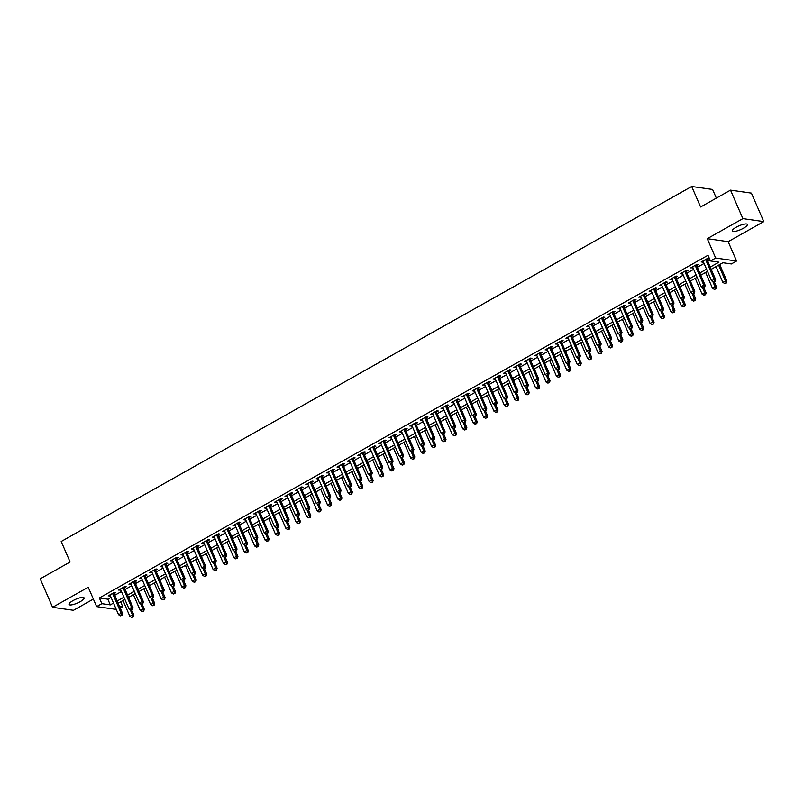<?xml version="1.0" encoding="UTF-8"?>
<svg xmlns="http://www.w3.org/2000/svg" width="804" height="804" viewBox="0 0 804 804"><rect width="100%" height="100%" fill="white"/><g stroke="black" fill="none" stroke-linecap="round" stroke-linejoin="round"><path stroke-width="1.21" d="M80.169 601.704A8.211 2.07 156.5 0 0 84.088 597.905A8.211 2.07 156.5 0 0 72.943 600.668A8.211 2.07 156.5 0 0 69.023 604.457A8.211 2.07 156.5 0 0 80.169 601.704M743.439 228.235A8.211 2.07 156.5 0 0 747.358 224.447A8.211 2.07 156.5 0 0 736.213 227.2A8.211 2.07 156.5 0 0 732.293 230.999A8.211 2.07 156.5 0 0 743.439 228.235M120.65 601.854L122.741 606.658L120.238 608.065M716.354 198.116L712.595 189.463L691.691 186.488L61.194 541.494L70.109 561.996L40.2 578.84L52.582 607.311L73.476 610.286L93.364 599.091M691.691 186.488L700.606 206.98L730.524 190.146L751.418 193.121L763.8 221.592L742.896 218.618L707.269 238.677L715.681 258.044L736.585 261.019L731.379 263.953L722.907 262.737L711.188 269.34M707.269 238.677L728.163 241.662L763.8 221.592M728.163 241.662L736.585 261.019M730.524 190.146L742.896 218.618M113.967 593.643L115.796 592.618L114.379 592.417L108.138 595.935L110.309 595.704M124.379 587.784L126.198 586.759L124.781 586.558L118.54 590.076L120.711 589.845M134.781 581.925L136.6 580.9L135.183 580.699L128.941 584.217L131.112 583.985M145.182 576.066L147.001 575.041L145.594 574.84L139.353 578.357L141.514 578.136M155.584 570.207L157.403 569.182L155.996 568.981L149.755 572.498L151.926 572.277M165.996 564.348L167.815 563.323L166.398 563.122L160.157 566.639L162.328 566.418M176.398 558.489L178.217 557.463L176.8 557.262L170.559 560.78L172.729 560.559M186.799 552.639L188.618 551.614L187.211 551.403L180.97 554.921L183.131 554.7M197.201 546.78L199.02 545.755L197.613 545.554L191.372 549.062L193.543 548.841M207.613 540.921L209.432 539.896L208.015 539.695L201.774 543.202L203.945 542.981M218.015 535.062L219.834 534.037L218.417 533.836L212.176 537.343L214.346 537.122M228.416 529.203L230.235 528.178L228.828 527.977L222.587 531.494L224.748 531.263M238.818 523.344L240.637 522.319L239.23 522.118L232.989 525.635L235.16 525.404M249.23 517.485L251.049 516.459L249.632 516.258L243.391 519.776L245.562 519.545M259.632 511.625L261.451 510.6L260.034 510.399L253.793 513.917L255.963 513.696M270.033 505.766L271.852 504.741L270.445 504.54L264.204 508.058L266.365 507.837M280.435 499.907L282.254 498.882L280.847 498.681L274.606 502.198L276.777 501.977M290.847 494.048L292.666 493.023L291.249 492.822L285.008 496.339L287.179 496.118M301.249 488.199L303.068 487.174L301.651 486.963L295.41 490.48L297.58 490.259M311.65 482.34L313.47 481.315L312.063 481.114L305.821 484.621L307.982 484.4M322.052 476.481L323.871 475.455L322.464 475.254L316.223 478.762L318.394 478.541M332.454 470.621L334.283 469.596L332.866 469.395L326.625 472.903L328.796 472.682M342.866 464.762L344.685 463.737L343.268 463.536L337.027 467.054L339.198 466.822M353.268 458.903L355.087 457.878L353.68 457.677L347.428 461.194L349.599 460.963M363.669 453.044L365.488 452.019L364.081 451.818L357.84 455.335L360.011 455.104M374.071 447.185L375.9 446.16L374.483 445.959L368.242 449.476L370.413 449.245M384.483 441.326L386.302 440.301L384.885 440.1L378.644 443.617L380.815 443.396M394.885 435.466L396.704 434.441L395.297 434.24L389.046 437.758L391.216 437.537M405.286 429.607L407.105 428.582L405.698 428.381L399.457 431.899L401.628 431.678M415.688 423.748L417.517 422.723L416.1 422.522L409.859 426.04L412.03 425.818M426.1 417.899L427.919 416.874L426.502 416.673L420.261 420.18L422.432 419.959M436.502 412.04L438.321 411.015L436.914 410.814L430.663 414.321L432.833 414.1M446.903 406.181L448.722 405.156L447.315 404.955L441.074 408.462L443.235 408.241M457.305 400.322L459.134 399.297L457.717 399.096L451.476 402.613L453.647 402.382M467.717 394.462L469.536 393.437L468.119 393.236L461.878 396.754L464.049 396.523M478.119 388.603L479.938 387.578L478.531 387.377L472.28 390.895L474.45 390.664M488.52 382.744L490.339 381.719L488.932 381.518L482.691 385.036L484.852 384.804M498.922 376.885L500.751 375.86L499.334 375.659L493.093 379.176L495.264 378.955M509.334 371.026L511.153 370.001L509.736 369.8L503.495 373.317L505.666 373.096M519.736 365.167L521.555 364.142L520.148 363.941L513.897 367.458L516.067 367.237M530.137 359.308L531.957 358.282L530.55 358.081L524.308 361.599L526.469 361.378M540.539 353.458L542.368 352.433L540.951 352.222L534.71 355.74L536.881 355.519M550.951 347.599L552.77 346.574L551.353 346.373L545.112 349.881L547.283 349.66M561.353 341.74L563.172 340.715L561.765 340.514L555.514 344.022L557.685 343.8M571.755 335.881L573.574 334.856L572.167 334.655L565.926 338.172L568.086 337.941M582.156 330.022L583.985 328.997L582.568 328.796L576.327 332.313L578.498 332.082M592.568 324.163L594.387 323.138L592.97 322.937L586.729 326.454L588.9 326.223M602.97 318.304L604.789 317.278L603.382 317.077L597.131 320.595L599.302 320.364M613.372 312.444L615.191 311.419L613.784 311.218L607.543 314.736L609.703 314.515M623.773 306.585L625.602 305.56L624.185 305.359L617.944 308.877L620.115 308.656M634.185 300.726L636.004 299.701L634.587 299.5L628.346 303.018L630.517 302.796M644.587 294.867L646.406 293.842L644.989 293.641L638.748 297.158L640.919 296.937M654.989 289.018L656.808 287.993L655.401 287.782L649.16 291.299L651.32 291.078M665.39 283.159L667.209 282.134L665.802 281.933L659.561 285.44L661.732 285.219M675.802 277.3L677.621 276.274L676.204 276.073L669.963 279.581L672.134 279.36M686.204 271.44L688.023 270.415L686.606 270.214L680.365 273.722L682.536 273.501M696.606 265.581L698.425 264.556L697.018 264.355L690.777 267.873L692.937 267.642M710.213 267.099L718.957 262.174L710.485 260.968L708.002 255.27L99.364 597.985L107.836 599.191L111.032 597.392M114.701 595.322L121.444 591.533M125.102 589.463L131.846 585.674M135.514 583.603L142.248 579.815M145.916 577.744L152.649 573.955M156.318 571.895L163.061 568.096M166.719 566.036L173.463 562.237M177.131 560.177L183.865 556.378M187.533 554.318L194.266 550.519M197.935 548.459L204.678 544.66M208.337 542.599L215.08 538.801M218.748 536.74L225.482 532.951M229.15 530.881L235.884 527.092M239.552 525.022L246.295 521.233M249.954 519.163L256.697 515.374M260.365 513.304L267.099 509.515M270.767 507.455L277.501 503.656M281.169 501.595L287.912 497.797M291.571 495.736L298.314 491.937M301.972 489.877L308.716 486.078M312.384 484.018L319.118 480.219M322.786 478.159L329.529 474.36M333.188 472.3L339.931 468.501M343.589 466.441L350.333 462.652M354.001 460.581L360.735 456.793M364.403 454.722L371.146 450.933M374.805 448.863L381.548 445.074M385.206 443.004L391.95 439.215M395.618 437.155L402.352 433.356M406.02 431.296L412.753 427.497M416.422 425.437L423.165 421.638M426.823 419.577L433.567 415.779M437.235 413.718L443.969 409.919M447.637 407.859L454.371 404.06M458.039 402L464.782 398.211M468.441 396.141L475.184 392.352M478.852 390.282L485.586 386.493M489.254 384.423L495.988 380.634M499.656 378.563L506.399 374.775M510.058 372.714L516.801 368.915M520.469 366.855L527.203 363.056M530.871 360.996L537.605 357.197M541.273 355.137L548.016 351.338M551.675 349.278L558.418 345.479M562.086 343.419L568.82 339.62M572.488 337.559L579.222 333.771M582.89 331.7L589.634 327.911M593.292 325.841L600.035 322.052M603.703 319.982L610.437 316.193M614.105 314.123L620.839 310.334M624.507 308.274L631.251 304.475M634.909 302.415L641.652 298.616M645.321 296.555L652.054 292.756M655.722 290.696L662.456 286.897M666.124 284.837L672.868 281.038M676.526 278.978L683.269 275.179M686.938 273.119L693.671 269.32M697.339 267.26L704.073 263.471M707.741 261.401L710.093 260.074M707.007 259.722L708.826 258.697L707.419 258.496L701.178 262.014L703.349 261.782M116.258 609.402L96.631 606.608L88.219 587.242L52.582 607.311M96.631 606.608L101.837 603.673L110.309 604.889L113.515 603.08M99.364 597.985L101.837 603.673M710.485 260.968L715.681 258.044M119.424 606.186L122.741 606.658M707.53 271.4L700.786 275.199M697.118 277.259L690.385 281.058M686.716 283.119L679.983 286.917M676.315 288.978L669.571 292.777M665.913 294.837L659.169 298.626M655.501 300.696L648.768 304.485M645.099 306.555L638.366 310.344M634.698 312.414L627.954 316.203M624.296 318.273L617.552 322.062M613.894 324.123L607.151 327.921M603.482 329.982L596.749 333.781M593.081 335.841L586.337 339.64M582.679 341.7L575.935 345.499M572.277 347.559L565.534 351.358M561.865 353.418L555.132 357.217M551.464 359.277L544.72 363.066M541.062 365.137L534.318 368.925M530.66 370.996L523.917 374.785M520.248 376.855L513.515 380.644M509.847 382.714L503.113 386.503M499.445 388.563L492.701 392.362M489.043 394.422L482.299 398.221M478.631 400.281L471.898 404.08M468.229 406.141L461.496 409.939M457.828 412L451.084 415.799M447.426 417.859L440.682 421.658M437.014 423.718L430.281 427.517M426.612 429.577L419.879 433.366M416.211 435.436L409.467 439.225M405.809 441.296L399.065 445.084M395.397 447.155L388.664 450.943M384.995 453.014L378.262 456.803M374.594 458.863L367.85 462.662M364.192 464.722L357.448 468.521M353.78 470.581L347.047 474.38M343.378 476.44L336.645 480.239M332.977 482.299L326.233 486.098M322.575 488.159L315.831 491.958M312.163 494.018L305.43 497.807M301.761 499.877L295.028 503.666M291.36 505.736L284.616 509.525M280.958 511.595L274.214 515.384M270.546 517.454L263.812 521.243M260.144 523.303L253.411 527.102M249.742 529.163L242.999 532.962M239.341 535.022L232.597 538.821M228.929 540.881L222.195 544.68M218.527 546.74L211.794 550.539M208.125 552.599L201.382 556.398M197.724 558.458L190.98 562.247M187.312 564.318L180.578 568.106M176.91 570.177L170.177 573.966M166.508 576.036L159.765 579.825M156.107 581.895L149.363 585.684M145.695 587.744L138.961 591.543M135.293 593.603L128.56 597.402M124.891 599.462L118.148 603.261M117.173 601.02L123.916 597.221M127.585 595.161L134.318 591.362M137.987 589.302L144.73 585.503M148.388 583.443L155.132 579.654M158.79 577.584L165.534 573.795M169.202 571.724L175.935 567.936M179.604 565.865L186.337 562.076M190.005 560.006L196.749 556.217M200.407 554.157L207.151 550.358M210.819 548.298L217.552 544.499M221.221 542.439L227.954 538.64M231.622 536.58L238.366 532.781M242.024 530.72L248.768 526.921M252.436 524.861L259.169 521.062M262.838 519.002L269.571 515.203M273.239 513.143L279.983 509.354M283.641 507.284L290.385 503.495M294.053 501.425L300.786 497.636M304.455 495.565L311.188 491.777M314.856 489.706L321.6 485.917M325.258 483.857L332.002 480.058M335.67 477.998L342.403 474.199M346.072 472.139L352.805 468.34M356.473 466.28L363.217 462.481M366.875 460.421L373.619 456.622M377.287 454.561L384.021 450.763M387.689 448.702L394.422 444.913M398.091 442.843L404.834 439.054M408.492 436.984L415.236 433.195M418.904 431.125L425.638 427.336M429.306 425.266L436.039 421.477M439.708 419.417L446.451 415.618M450.109 413.557L456.853 409.759M460.521 407.698L467.255 403.899M470.923 401.839L477.656 398.04M481.325 395.98L488.068 392.181M491.726 390.121L498.47 386.322M502.138 384.262L508.872 380.473M512.54 378.403L519.273 374.614M522.942 372.543L529.685 368.755M533.343 366.684L540.087 362.895M543.755 360.825L550.489 357.036M554.157 354.976L560.89 351.177M564.559 349.117L571.302 345.318M574.96 343.258L581.704 339.459M585.362 337.399L592.106 333.6M595.774 331.539L602.508 327.741M606.176 325.68L612.919 321.881M616.578 319.821L623.321 316.022M626.979 313.962L633.723 310.173M637.391 308.103L644.125 304.314M647.793 302.244L654.536 298.455M658.195 296.385L664.938 292.596M668.596 290.535L675.34 286.737M679.008 284.676L685.742 280.877M689.41 278.817L696.143 275.018M699.812 272.958L706.555 269.159M107.836 599.191L110.309 604.889M702.244 261.411L702.585 262.215M691.832 267.27L692.184 268.074M681.43 273.129L681.782 273.933M671.028 278.988L671.38 279.782M660.627 284.847L660.968 285.641M650.215 290.706L650.567 291.5M639.813 296.565L640.165 297.359M629.411 302.415L629.763 303.219M619.01 308.274L619.351 309.078M608.598 314.133L608.95 314.937M598.196 319.992L598.548 320.796M587.794 325.851L588.146 326.655M577.393 331.71L577.734 332.514M566.991 337.569L567.333 338.373M556.579 343.429L556.931 344.223M546.177 349.288L546.529 350.082M535.776 355.147L536.117 355.941M525.374 361.006L525.716 361.8M514.962 366.855L515.314 367.659M504.56 372.714L504.912 373.518M494.158 378.573L494.5 379.377M483.757 384.433L484.098 385.237M473.345 390.292L473.697 391.096M462.943 396.151L463.295 396.955M452.541 402.01L452.883 402.814M442.14 407.869L442.481 408.663M431.728 413.728L432.08 414.522M421.326 419.587L421.678 420.381M410.924 425.447L411.266 426.241M400.523 431.296L400.864 432.1M390.111 437.155L390.463 437.959M379.709 443.014L380.061 443.818M369.307 448.873L369.649 449.677M358.906 454.732L359.247 455.536M348.494 460.591L348.846 461.395M338.092 466.451L338.444 467.255M327.69 472.31L328.042 473.114M317.289 478.169L317.63 478.963M306.877 484.028L307.228 484.822M296.475 489.887L296.827 490.681M286.073 495.746L286.425 496.54M275.671 501.595L276.013 502.399M265.26 507.455L265.611 508.259M254.858 513.314L255.21 514.118M244.456 519.173L244.808 519.977M234.054 525.032L234.396 525.836M223.643 530.891L223.994 531.695M213.241 536.75L213.593 537.554M202.839 542.61L203.191 543.404M192.437 548.469L192.779 549.263M182.026 554.328L182.377 555.122M171.624 560.187L171.976 560.981M161.222 566.036L161.574 566.84M150.82 571.895L151.162 572.699M140.409 577.754L140.76 578.558M130.007 583.614L130.359 584.418M119.605 589.473L119.957 590.277M109.203 595.332L109.545 596.136M705.6 259.521L714.213 279.34L711.61 280.797L702.997 260.988M706.666 258.918L715.63 279.541L714.213 279.34L714.505 281.32L713.46 281.902L714.505 281.32M715.068 281.4L715.63 279.541M711.61 280.797L713.46 281.902M716.042 266.606L722.907 282.415L725.509 280.948L726.927 281.149L719.701 264.546M725.801 282.928L724.756 283.51L726.364 283.008L718.645 265.149M724.756 283.51L722.907 282.415M726.927 281.149L726.364 283.008M695.199 265.38L703.812 285.199L701.209 286.656L692.596 266.848M696.254 264.777L705.219 285.4L703.812 285.199L704.093 287.179L703.058 287.762L704.093 287.179M704.666 287.259L705.219 285.4M701.209 286.656L703.058 287.762M684.787 271.239L693.41 291.058L690.807 292.515L682.184 272.697M685.852 270.636L694.817 291.259L693.41 291.058L693.691 293.038L692.656 293.621L693.691 293.038M694.254 293.118L694.817 291.259M690.807 292.515L692.656 293.621M674.385 277.099L682.998 296.907L680.405 298.374L671.782 278.556M675.45 276.496L684.415 297.118L682.998 296.907L683.289 298.897L682.244 299.48L683.289 298.897M683.852 298.977L684.415 297.118M680.405 298.374L682.244 299.48M663.983 282.958L672.596 302.766L669.993 304.234L661.38 284.415M665.049 282.355L674.013 302.967L672.596 302.766L672.888 304.746L671.842 305.339L672.888 304.746M673.45 304.827L674.013 302.967M669.993 304.234L671.842 305.339M705.641 272.466L712.505 288.274L715.108 286.807L716.525 287.008L714.274 281.842M715.399 288.787L714.354 289.37L715.962 288.867L712.806 281.511M714.354 289.37L712.505 288.274M716.525 287.008L715.962 288.867M695.229 278.325L702.103 294.133L704.706 292.666L706.113 292.867L703.872 287.701M704.987 294.646L703.952 295.229L705.56 294.726L702.405 287.37M703.952 295.229L702.103 294.133M706.113 292.867L705.56 294.726M684.827 284.184L691.701 299.992L694.304 298.525L695.711 298.726L693.47 293.56M694.586 300.505L693.55 301.088L695.148 300.585L692.003 293.229M693.55 301.088L691.701 299.992M695.711 298.726L695.148 300.585M674.425 290.043L681.3 305.842L683.892 304.384L685.309 304.585L683.058 299.42M684.184 306.364L683.139 306.947L684.747 306.445L681.591 299.088M683.139 306.947L681.3 305.842M685.309 304.585L684.747 306.445M653.582 288.807L662.194 308.625L659.592 310.093L650.979 290.274M654.637 288.214L663.601 308.826L662.194 308.625L662.486 310.605L661.441 311.198L662.486 310.605M663.049 310.686L663.601 308.826M659.592 310.093L661.441 311.198M664.024 295.902L670.888 311.701L673.491 310.243L674.908 310.444L672.657 305.279M673.782 312.223L672.737 312.806L674.345 312.304L671.189 304.947M672.737 312.806L670.888 311.701M674.908 310.444L674.345 312.304M643.17 294.666L651.793 314.485L649.19 315.952L640.577 296.133M644.235 294.073L653.2 314.686L651.793 314.485L652.074 316.464L651.039 317.057L652.074 316.464M652.637 316.545L653.2 314.686M649.19 315.952L651.039 317.057M653.612 301.761L660.486 317.56L663.089 316.103L664.496 316.304L662.255 311.138M663.37 318.082L662.335 318.665L663.943 318.163L660.787 310.806M662.335 318.665L660.486 317.56M664.496 316.304L663.943 318.163M632.768 300.525L641.381 320.344L638.788 321.811L630.165 301.992M633.833 299.932L642.798 320.545L641.381 320.344L641.672 322.324L640.637 322.906L641.672 322.324M642.235 322.404L642.798 320.545M638.788 321.811L640.637 322.906M643.21 307.62L650.084 323.419L652.687 321.952L654.094 322.163L651.853 316.997M652.969 323.942L651.933 324.525L653.531 324.022L650.386 316.665M651.933 324.525L650.084 323.419M654.094 322.163L653.531 324.022M622.366 306.384L630.979 326.203L628.376 327.67L619.763 307.852M623.432 305.791L632.396 326.404L630.979 326.203L631.271 328.183L630.225 328.766L631.271 328.183M631.833 328.263L632.396 326.404M628.376 327.67L630.225 328.766M632.808 313.48L639.682 329.278L642.275 327.811L643.692 328.012L641.441 322.856M642.567 329.791L641.522 330.384L643.13 329.871L639.974 322.525M641.522 330.384L639.682 329.278M643.692 328.012L643.13 329.871M611.965 312.243L620.577 332.062L617.974 333.529L609.362 313.711M613.02 311.65L621.984 332.263L620.577 332.062L620.869 334.042L619.824 334.625L620.869 334.042M621.432 334.122L621.984 332.263M617.974 333.529L619.824 334.625M622.407 319.339L629.271 335.137L631.874 333.67L633.291 333.871L631.039 328.705M632.165 335.65L631.12 336.243L632.728 335.73L629.572 328.384M631.12 336.243L629.271 335.137M633.291 333.871L632.728 335.73M601.553 318.103L610.176 337.921L607.573 339.388L598.96 319.57M602.618 317.5L611.583 338.122L610.176 337.921L610.457 339.901L609.422 340.484L610.457 339.901M611.03 339.981L611.583 338.122M607.573 339.388L609.422 340.484M611.995 325.188L618.869 340.996L621.472 339.529L622.879 339.73L620.638 334.564M621.753 341.509L620.718 342.102L622.326 341.589L619.17 334.233M620.718 342.102L618.869 340.996M622.879 339.73L622.326 341.589M591.151 323.962L599.764 343.78L597.171 345.248L588.548 325.429M592.216 323.359L601.181 343.981L599.764 343.78L600.055 345.76L599.02 346.343L600.055 345.76M600.618 345.841L601.181 343.981M597.171 345.248L599.02 346.343M601.593 331.047L608.467 346.856L611.07 345.388L612.477 345.589L610.236 340.424M611.352 347.368L610.316 347.951L611.914 347.449L608.769 340.092M610.316 347.951L608.467 346.856M612.477 345.589L611.914 347.449M580.749 329.821L589.362 349.639L586.759 351.097L578.146 331.288M581.815 329.218L590.779 349.84L589.362 349.639L589.654 351.619L588.608 352.202L589.654 351.619M590.216 351.7L590.779 349.84M586.759 351.097L588.608 352.202M591.191 336.906L598.065 352.715L600.658 351.247L602.075 351.448L599.824 346.283M600.95 353.227L599.905 353.81L601.513 353.308L598.357 345.951M599.905 353.81L598.065 352.715M602.075 351.448L601.513 353.308M570.348 335.68L578.96 355.499L576.357 356.956L567.745 337.137M571.403 335.077L580.377 355.7L578.96 355.499L579.252 357.478L578.207 358.061L579.252 357.478M579.815 357.559L580.377 355.7M576.357 356.956L578.207 358.061M580.789 342.765L587.654 358.574L590.257 357.107L591.674 357.308L589.422 352.142M590.548 359.087L589.503 359.669L591.111 359.167L587.955 351.81M589.503 359.669L587.654 358.574M591.674 357.308L591.111 359.167M559.936 341.539L568.559 361.358L565.956 362.815L557.343 342.996M561.001 340.936L569.966 361.559L568.559 361.358L568.84 363.338L567.805 363.921L568.84 363.338M569.413 363.418L569.966 361.559M565.956 362.815L567.805 363.921M570.378 348.624L577.252 364.433L579.855 362.966L581.262 363.167L579.021 358.001M580.136 364.946L579.101 365.529L580.709 365.026L577.553 357.669M579.101 365.529L577.252 364.433M581.262 363.167L580.709 365.026M549.534 347.398L558.157 367.207L555.554 368.674L546.931 348.856M550.599 346.795L559.564 367.408L558.157 367.207L558.438 369.187L557.403 369.78L558.438 369.187M559.001 369.277L559.564 367.408M555.554 368.674L557.403 369.78M559.976 354.484L566.85 370.282L569.453 368.825L570.86 369.026L568.619 363.86M569.734 370.805L568.699 371.388L570.297 370.885L567.152 363.529M568.699 371.388L566.85 370.282M570.86 369.026L570.297 370.885M539.132 353.257L547.745 373.066L545.142 374.533L536.529 354.715M540.198 352.654L549.162 373.267L547.745 373.066L548.037 375.046L546.991 375.639L548.037 375.046M548.599 375.126L549.162 373.267M545.142 374.533L546.991 375.639M549.574 360.343L556.448 376.141L559.041 374.684L560.458 374.885L558.207 369.719M559.333 376.664L558.288 377.247L559.896 376.744L556.74 369.388M558.288 377.247L556.448 376.141M560.458 374.885L559.896 376.744M528.731 359.107L537.343 378.925L534.74 380.392L526.128 360.574M529.796 358.514L538.76 379.126L537.343 378.925L537.635 380.905L536.59 381.498L537.635 380.905M538.198 380.985L538.76 379.126M534.74 380.392L536.59 381.498M539.172 366.202L546.037 382L548.64 380.543L550.057 380.744L547.805 375.579M548.931 382.523L547.886 383.106L549.494 382.603L546.338 375.247M547.886 383.106L546.037 382M550.057 380.744L549.494 382.603M518.319 364.966L526.942 384.784L524.339 386.252L515.726 366.433M519.384 364.373L528.349 384.985L526.942 384.784L527.223 386.764L526.188 387.357L527.223 386.764M527.796 386.845L528.349 384.985M524.339 386.252L526.188 387.357M528.761 372.061L535.635 387.86L538.238 386.392L539.645 386.603L537.404 381.438M538.519 388.382L537.484 388.965L539.092 388.463L535.936 381.106M537.484 388.965L535.635 387.86M539.645 386.603L539.092 388.463M507.917 370.825L516.54 390.643L513.937 392.111L505.314 372.292M508.982 370.232L517.947 390.844L516.54 390.643L516.821 392.623L515.786 393.206L516.821 392.623M517.384 392.704L517.947 390.844M513.937 392.111L515.786 393.206M518.359 377.92L525.233 393.719L527.836 392.251L529.243 392.452L527.002 387.297M528.117 394.231L527.082 394.824L528.68 394.312L525.535 386.965M527.082 394.824L525.233 393.719M529.243 392.452L528.68 394.312M497.515 376.684L506.128 396.503L503.525 397.97L494.912 378.151M498.58 376.091L507.545 396.704L506.128 396.503L506.419 398.482L505.374 399.065L506.419 398.482M506.982 398.563L507.545 396.704M503.525 397.97L505.374 399.065M507.957 383.779L514.831 399.578L517.424 398.111L518.841 398.312L516.59 393.156M517.716 400.09L516.67 400.683L518.279 400.171L515.123 392.824M516.67 400.683L514.831 399.578M518.841 398.312L518.279 400.171M487.113 382.543L495.726 402.362L493.123 403.829L484.51 384.01M488.179 381.94L497.143 402.563L495.726 402.362L496.018 404.342L494.973 404.925L496.018 404.342M496.581 404.422L497.143 402.563M493.123 403.829L494.973 404.925M497.555 389.628L504.42 405.437L507.022 403.97L508.44 404.171L506.188 399.005M507.314 405.95L506.269 406.543L507.877 406.03L504.721 398.673M506.269 406.543L504.42 405.437M508.44 404.171L507.877 406.03M476.702 388.402L485.325 408.221L482.722 409.688L474.109 389.87M477.767 387.799L486.732 408.422L485.325 408.221L485.606 410.201L484.571 410.784L485.606 410.201M486.179 410.281L486.732 408.422M482.722 409.688L484.571 410.784M487.144 395.488L494.018 411.296L496.621 409.829L498.028 410.03L495.787 404.864M496.902 411.809L495.867 412.392L497.475 411.889L494.319 404.533M495.867 412.392L494.018 411.296M498.028 410.03L497.475 411.889M466.3 394.261L474.923 414.08L472.32 415.537L463.697 395.729M467.365 393.658L476.33 414.281L474.923 414.08L475.204 416.06L474.169 416.643L475.204 416.06M475.767 416.14L476.33 414.281M472.32 415.537L474.169 416.643M476.742 401.347L483.616 417.155L486.219 415.688L487.626 415.889L485.385 410.723M486.5 417.668L485.465 418.251L487.063 417.748L483.918 410.392M485.465 418.251L483.616 417.155M487.626 415.889L487.063 417.748M455.898 400.121L464.511 419.939L461.908 421.396L453.295 401.588M456.963 399.518L465.928 420.14L464.511 419.939L464.802 421.919L463.757 422.502L464.802 421.919M465.365 421.999L465.928 420.14M461.908 421.396L463.757 422.502M466.34 407.206L473.214 423.015L475.807 421.547L477.224 421.748L474.983 416.583M476.099 423.527L475.053 424.11L476.661 423.607L473.506 416.251M475.053 424.11L473.214 423.015M477.224 421.748L476.661 423.607M445.496 405.98L454.109 425.798L451.506 427.256L442.893 407.437M446.562 405.377L455.526 425.999L454.109 425.798L454.401 427.778L453.355 428.361L454.401 427.778M454.963 427.859L455.526 425.999M451.506 427.256L453.355 428.361M435.085 411.839L443.707 431.647L441.105 433.115L432.492 413.296M436.15 411.236L445.114 431.848L443.707 431.647L443.989 433.637L442.954 434.22L443.989 433.637M444.562 433.718L445.114 431.848M441.105 433.115L442.954 434.22M424.683 417.698L433.306 437.507L430.703 438.974L422.08 419.155M425.748 417.095L434.713 437.708L433.306 437.507L433.587 439.486L432.552 440.079L433.587 439.486M434.15 439.567L434.713 437.708M430.703 438.974L432.552 440.079M455.938 413.065L462.802 428.874L465.405 427.406L466.822 427.607L464.571 422.442M465.697 429.386L464.652 429.969L466.26 429.467L463.104 422.11M464.652 429.969L462.802 428.874M466.822 427.607L466.26 429.467M445.527 418.924L452.401 434.733L455.004 433.266L456.411 433.467L454.17 428.301M455.295 435.245L454.25 435.828L455.858 435.326L452.702 427.969M454.25 435.828L452.401 434.733M456.411 433.467L455.858 435.326M435.125 424.783L441.999 440.582L444.602 439.125L446.009 439.326L443.768 434.16M444.883 441.105L443.848 441.687L445.446 441.185L442.3 433.828M443.848 441.687L441.999 440.582M446.009 439.326L445.446 441.185M414.281 423.547L422.894 443.366L420.301 444.833L411.678 425.014M415.346 422.954L424.311 443.567L422.894 443.366L423.185 445.346L422.14 445.939L423.185 445.346M423.748 445.426L424.311 443.567M420.301 444.833L422.14 445.939M424.723 430.642L431.597 446.441L434.19 444.984L435.607 445.185L433.366 440.019M434.482 446.964L433.436 447.547L435.044 447.044L431.889 439.687M433.436 447.547L431.597 446.441M435.607 445.185L435.044 447.044M403.879 429.406L412.492 449.225L409.889 450.692L401.276 430.874M404.945 428.813L413.909 449.426L412.492 449.225L412.784 451.205L411.738 451.798L412.784 451.205M413.346 451.285L413.909 449.426M409.889 450.692L411.738 451.798M414.321 436.502L421.185 452.3L423.788 450.843L425.205 451.044L422.954 445.878M424.08 452.823L423.035 453.406L424.643 452.903L421.487 445.547M423.035 453.406L421.185 452.3M425.205 451.044L424.643 452.903M393.468 435.265L402.09 455.084L399.487 456.551L390.875 436.733M394.533 434.673L403.497 455.285L402.09 455.084L402.372 457.064L401.337 457.647L402.372 457.064M402.945 457.144L403.497 455.285M399.487 456.551L401.337 457.647M403.909 442.361L410.784 458.159L413.387 456.692L414.794 456.893L412.552 451.737M413.678 458.672L412.633 459.265L414.241 458.752L411.085 451.406M412.633 459.265L410.784 458.159M414.794 456.893L414.241 458.752M383.066 441.125L391.689 460.943L389.086 462.411L380.463 442.592M384.131 440.532L393.096 461.144L391.689 460.943L391.97 462.923L390.935 463.506L391.97 462.923M392.533 463.003L393.096 461.144M389.086 462.411L390.935 463.506M393.508 448.22L400.382 464.019L402.985 462.551L404.392 462.752L402.151 457.597M403.266 464.531L402.231 465.124L403.829 464.611L400.683 457.265M402.231 465.124L400.382 464.019M404.392 462.752L403.829 464.611M372.664 446.984L381.277 466.802L378.684 468.27L370.061 448.451M373.729 446.381L382.694 467.003L381.277 466.802L381.568 468.782L380.523 469.365L381.568 468.782M382.131 468.863L382.694 467.003M378.684 468.27L380.523 469.365M383.106 454.069L389.98 469.878L392.573 468.41L393.99 468.611L391.749 463.446M392.865 470.39L391.829 470.983L393.427 470.471L390.272 463.114M391.829 470.983L389.98 469.878M393.99 468.611L393.427 470.471M362.262 452.843L370.875 472.662L368.272 474.129L359.659 454.31M363.328 452.24L372.292 472.863L370.875 472.662L371.167 474.641L370.121 475.224L371.167 474.641M371.729 474.722L372.292 472.863M368.272 474.129L370.121 475.224M372.704 459.928L379.568 475.737L382.171 474.27L383.588 474.471L381.337 469.305M382.463 476.249L381.418 476.842L383.026 476.33L379.87 468.973M381.418 476.842L379.568 475.737M383.588 474.471L383.026 476.33M351.851 458.702L360.473 478.521L357.87 479.978L349.258 460.169M352.916 458.099L361.88 478.722L360.473 478.521L360.755 480.501L359.72 481.083L360.755 480.501M361.328 480.581L361.88 478.722M357.87 479.978L359.72 481.083M362.292 465.787L369.167 481.596L371.77 480.129L373.177 480.33L370.935 475.164M372.061 482.109L371.016 482.691L372.624 482.189L369.468 474.832M371.016 482.691L369.167 481.596M373.177 480.33L372.624 482.189M341.449 464.561L350.072 484.38L347.469 485.837L338.846 466.029M342.514 463.958L351.479 484.581L350.072 484.38L350.353 486.36L349.318 486.943L350.353 486.36M350.916 486.44L351.479 484.581M347.469 485.837L349.318 486.943M351.891 471.646L358.765 487.455L361.368 485.988L362.775 486.189L360.534 481.023M361.649 487.968L360.614 488.551L362.222 488.048L359.066 480.691M360.614 488.551L358.765 487.455M362.775 486.189L362.222 488.048M331.047 470.42L339.66 490.239L337.067 491.696L328.444 471.878M332.112 469.817L341.077 490.44L339.66 490.239L339.951 492.219L338.906 492.802L339.951 492.219M340.514 492.299L341.077 490.44M337.067 491.696L338.906 492.802M341.489 477.506L348.363 493.314L350.956 491.847L352.373 492.048L350.132 486.882M351.247 493.827L350.212 494.41L351.81 493.907L348.655 486.551M350.212 494.41L348.363 493.314M352.373 492.048L351.81 493.907M320.645 476.28L329.258 496.088L326.655 497.555L318.042 477.737M321.711 475.677L330.675 496.299L329.258 496.088L329.55 498.078L328.504 498.661L329.55 498.078M330.112 498.158L330.675 496.299M326.655 497.555L328.504 498.661M331.087 483.365L337.951 499.173L340.554 497.706L341.971 497.907L339.72 492.741M340.846 499.686L339.801 500.269L341.409 499.766L338.253 492.41M339.801 500.269L337.951 499.173M341.971 497.907L341.409 499.766M310.233 482.139L318.856 501.947L316.253 503.415L307.641 483.596M311.299 481.536L320.263 502.148L318.856 501.947L319.138 503.927L318.103 504.52L319.138 503.927M319.711 504.007L320.263 502.148M316.253 503.415L318.103 504.52M320.675 489.224L327.55 505.023L330.153 503.565L331.57 503.766L329.318 498.601M330.444 505.545L329.399 506.128L331.007 505.626L327.851 498.269M329.399 506.128L327.55 505.023M331.57 503.766L331.007 505.626M299.832 487.988L308.455 507.806L305.852 509.274L297.229 489.455M300.897 487.395L309.862 508.007L308.455 507.806L308.736 509.786L307.701 510.379L308.736 509.786M309.299 509.867L309.862 508.007M305.852 509.274L307.701 510.379M310.274 495.083L317.148 510.882L319.751 509.424L321.158 509.625L318.917 504.46M320.032 511.404L318.997 511.987L320.605 511.485L317.449 504.128M318.997 511.987L317.148 510.882M321.158 509.625L320.605 511.485M289.43 493.847L298.043 513.666L295.45 515.133L286.827 495.314M290.495 493.254L299.46 513.867L298.043 513.666L298.334 515.645L297.289 516.238L298.334 515.645M298.897 515.726L299.46 513.867M295.45 515.133L297.289 516.238M299.872 500.942L306.746 516.741L309.349 515.284L310.756 515.485L308.515 510.319M309.63 517.263L308.595 517.846L310.193 517.344L307.038 509.987M308.595 517.846L306.746 516.741M310.756 515.485L310.193 517.344M279.028 499.706L287.641 519.525L285.038 520.992L276.425 501.173M280.093 499.113L289.058 519.726L287.641 519.525L287.932 521.505L286.887 522.087L287.932 521.505M288.495 521.585L289.058 519.726M285.038 520.992L286.887 522.087M289.47 506.801L296.334 522.6L298.937 521.133L300.354 521.334L298.103 516.178M299.229 523.123L298.183 523.705L299.791 523.203L296.636 515.846M298.183 523.705L296.334 522.6M300.354 521.334L299.791 523.203M268.626 505.565L277.239 525.384L274.636 526.851L266.023 507.033M269.682 504.972L278.646 525.585L277.239 525.384L277.521 527.364L276.486 527.947L277.521 527.364M278.094 527.444L278.646 525.585M274.636 526.851L276.486 527.947M279.058 512.661L285.933 528.459L288.536 526.992L289.953 527.193L287.701 522.037M288.827 528.972L287.782 529.565L289.39 529.052L286.234 521.706M287.782 529.565L285.933 528.459M289.953 527.193L289.39 529.052M258.215 511.424L266.838 531.243L264.235 532.71L255.612 512.892M259.28 510.821L268.245 531.444L266.838 531.243L267.119 533.223L266.084 533.806L267.119 533.223M267.682 533.303L268.245 531.444M264.235 532.71L266.084 533.806M268.657 518.52L275.531 534.318L278.134 532.851L279.541 533.052L277.3 527.886M278.415 534.831L277.38 535.424L278.988 534.911L275.832 527.565M277.38 535.424L275.531 534.318M279.541 533.052L278.988 534.911M247.813 517.284L256.426 537.102L253.833 538.569L245.21 518.751M248.878 516.681L257.843 537.303L256.426 537.102L256.717 539.082L255.672 539.665L256.717 539.082M257.28 539.162L257.843 537.303M253.833 538.569L255.672 539.665M258.255 524.369L265.129 540.177L267.732 538.71L269.139 538.911L266.898 533.745M268.013 540.69L266.978 541.283L268.576 540.77L265.421 533.414M266.978 541.283L265.129 540.177M269.139 538.911L268.576 540.77M237.411 523.143L246.024 542.961L243.421 544.429L234.808 524.61M238.476 522.54L247.441 543.162L246.024 542.961L246.315 544.941L245.27 545.524L246.315 544.941M246.878 545.022L247.441 543.162M243.421 544.429L245.27 545.524M247.853 530.228L254.717 546.037L257.32 544.569L258.737 544.77L256.486 539.605M257.612 546.549L256.566 547.132L258.174 546.63L255.019 539.273M256.566 547.132L254.717 546.037M258.737 544.77L258.174 546.63M227.009 529.002L235.622 548.82L233.019 550.278L224.406 530.469M228.065 528.399L237.029 549.021L235.622 548.82L235.904 550.8L234.868 551.383L235.904 550.8M236.476 550.881L237.029 549.021M233.019 550.278L234.868 551.383M237.441 536.087L244.315 551.896L246.918 550.428L248.335 550.629L246.084 545.464M247.21 552.408L246.165 552.991L247.773 552.489L244.617 545.132M246.165 552.991L244.315 551.896M248.335 550.629L247.773 552.489M216.598 534.861L225.22 554.68L222.618 556.137L213.995 536.318M217.663 534.258L226.627 554.881L225.22 554.68L225.502 556.659L224.467 557.242L225.502 556.659M226.065 556.74L226.627 554.881M222.618 556.137L224.467 557.242M227.04 541.946L233.914 557.755L236.517 556.288L237.924 556.489L235.683 551.323M236.798 558.267L235.763 558.85L237.371 558.348L234.215 550.991M235.763 558.85L233.914 557.755M237.924 556.489L237.371 558.348M206.196 540.72L214.809 560.539L212.216 561.996L203.593 542.177M207.261 540.117L216.226 560.74L214.809 560.539L215.1 562.519L214.055 563.101L215.1 562.519M215.663 562.599L216.226 560.74M212.216 561.996L214.055 563.101M216.638 547.805L223.512 563.614L226.115 562.147L227.522 562.348L225.281 557.182M226.396 564.127L225.361 564.709L226.959 564.207L223.803 556.85M225.361 564.709L223.512 563.614M227.522 562.348L226.959 564.207M195.794 546.579L204.407 566.388L201.804 567.855L193.191 548.037M196.859 545.976L205.824 566.589L204.407 566.388L204.698 568.368L203.653 568.961L204.698 568.368M205.261 568.448L205.824 566.589M201.804 567.855L203.653 568.961M206.236 553.665L213.1 569.463L215.703 568.006L217.12 568.207L214.869 563.041M215.995 569.986L214.949 570.569L216.557 570.066L213.402 562.71M214.949 570.569L213.1 569.463M217.12 568.207L216.557 570.066M185.392 552.428L194.005 572.247L191.402 573.714L182.789 553.896M186.448 551.835L195.412 572.448L194.005 572.247L194.287 574.227L193.251 574.82L194.287 574.227M194.859 574.307L195.412 572.448M191.402 573.714L193.251 574.82M195.834 559.524L202.698 575.322L205.301 573.865L206.718 574.066L204.467 568.9M205.593 575.845L204.548 576.428L206.156 575.925L203 568.569M204.548 576.428L202.698 575.322M206.718 574.066L206.156 575.925M174.981 558.288L183.603 578.106L181 579.573L172.378 559.755M176.046 557.695L185.01 578.307L183.603 578.106L183.885 580.086L182.85 580.679L183.885 580.086M184.448 580.166L185.01 578.307M181 579.573L182.85 580.679M185.422 565.383L192.297 581.181L194.9 579.724L196.307 579.925L194.065 574.759M195.181 581.704L194.146 582.287L195.754 581.784L192.598 574.428M194.146 582.287L192.297 581.181M196.307 579.925L195.754 581.784M164.579 564.147L173.192 583.965L170.599 585.433L161.976 565.614M165.644 563.554L174.609 584.166L173.192 583.965L173.483 585.945L172.438 586.538L173.483 585.945M174.046 586.026L174.609 584.166M170.599 585.433L172.438 586.538M175.021 571.242L181.895 587.041L184.498 585.573L185.905 585.784L183.664 580.619M184.779 587.563L183.744 588.146L185.342 587.644L182.196 580.287M183.744 588.146L181.895 587.041M185.905 585.784L185.342 587.644M154.177 570.006L162.79 589.824L160.187 591.292L151.574 571.473M155.242 569.413L164.207 590.025L162.79 589.824L163.081 591.804L162.036 592.387L163.081 591.804M163.644 591.885L164.207 590.025M160.187 591.292L162.036 592.387M164.619 577.101L171.493 592.9L174.086 591.432L175.503 591.633L173.252 586.478M174.378 593.412L173.332 594.005L174.94 593.493L171.785 586.146M173.332 594.005L171.493 592.9M175.503 591.633L174.94 593.493M143.775 575.865L152.388 595.684L149.785 597.151L141.172 577.332M144.831 575.272L153.795 595.885L152.388 595.684L152.68 597.663L151.634 598.246L152.68 597.663M153.242 597.744L153.795 595.885M149.785 597.151L151.634 598.246M154.217 582.96L161.081 598.759L163.684 597.292L165.101 597.493L162.85 592.337M163.976 599.271L162.931 599.864L164.539 599.352L161.383 592.005M162.931 599.864L161.081 598.759M165.101 597.493L164.539 599.352M133.363 581.724L141.986 601.543L139.383 603.01L130.771 583.191M134.429 581.121L143.393 601.744L141.986 601.543L142.268 603.523L141.233 604.106L142.268 603.523M142.831 603.603L143.393 601.744M139.383 603.01L141.233 604.106M143.805 588.809L150.68 604.618L153.283 603.151L154.69 603.352L152.448 598.186M153.564 605.131L152.529 605.724L154.137 605.211L150.981 597.854M152.529 605.724L150.68 604.618M154.69 603.352L154.137 605.211M122.962 587.583L131.575 607.402L128.982 608.869L120.359 589.051M124.027 586.98L132.992 607.603L131.575 607.402L131.866 609.382L130.831 609.965L131.866 609.382M132.429 609.462L132.992 607.603M128.982 608.869L130.831 609.965M133.404 594.669L140.278 610.477L142.881 609.01L144.288 609.211L142.047 604.045M143.162 610.99L142.127 611.573L143.725 611.07L140.579 603.714M142.127 611.573L140.278 610.477M144.288 609.211L143.725 611.07M112.56 593.442L121.173 613.261L118.57 614.718L109.957 594.91M113.625 592.839L122.59 613.462L121.173 613.261L121.464 615.241L120.419 615.824L121.464 615.241M122.027 615.321L122.59 613.462M118.57 614.718L120.419 615.824M123.002 600.528L129.876 616.336L132.469 614.869L133.886 615.07L131.635 609.904M132.76 616.849L131.715 617.432L133.323 616.929L130.168 609.573M131.715 617.432L129.876 616.336M133.886 615.07L133.323 616.929"/></g></svg>
